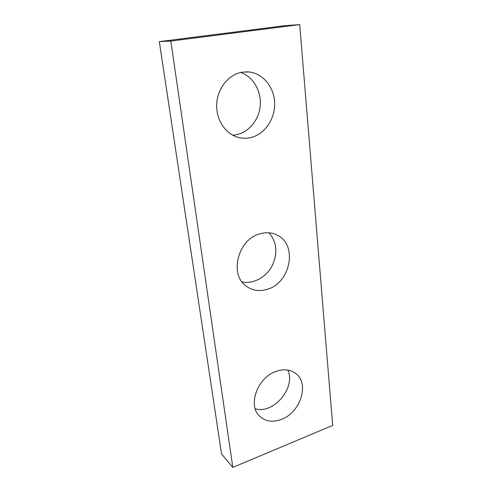 <?xml version="1.0" encoding="UTF-8"?>
<svg xmlns="http://www.w3.org/2000/svg" width="492" height="492" viewBox="0 0 492 492"><rect width="100%" height="100%" fill="white"/><g stroke="black" fill="none" stroke-linecap="round" stroke-linejoin="round"><path stroke-width="0.74" d="M221.566 453.95L159.316 41.629L284.284 25.75L299.708 24.6L332.684 425.408L232.808 467.4L221.566 453.95M232.808 467.4L170.835 41.051L159.316 41.629M170.835 41.051L299.708 24.6M249.905 137.785C263.823 135.029 274.708 120.159 274.653 104.132C274.739 88.111 263.571 73.499 249.149 71.967L242.531 72.121C229.075 74.114 217.692 87.859 216.738 103.455C215.687 119.052 225.028 133.596 237.716 137.25C241.744 138.418 245.803 138.596 249.905 137.785M266.935 289.413C290.428 283.367 298.164 244.77 277.224 235.145C272.162 232.611 266.646 232.101 260.668 233.626C237.796 238.54 228.565 275.557 246.99 286.688C252.968 290.643 259.616 291.553 266.935 289.413M281.529 419.344C300.378 412.548 309.659 383.944 296.055 373.729C290.631 369.498 283.995 368.705 276.141 371.355C257.654 377.29 247.427 405.217 259.542 416.121C265.409 421.533 272.74 422.61 281.529 419.344M240.65 72.484C253.786 76.875 262.131 92.453 260.04 107.428C258.06 122.422 246.148 134.624 232.685 135.171M269.05 232.833C277.051 242.415 277.986 253.583 271.861 266.356C265.717 277.574 253.042 284.321 242.033 281.904M287.765 370.052C296.215 387.37 273.675 414.528 255.237 408.803M296.055 373.729L295.372 373.194M277.224 235.145L275.643 234.42M249.149 71.967L246.049 71.82"/></g></svg>
